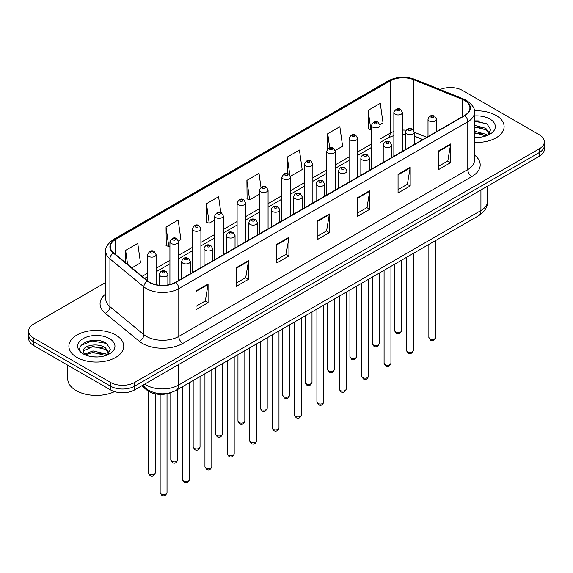 <?xml version="1.0" encoding="UTF-8"?>
<svg xmlns="http://www.w3.org/2000/svg" width="573" height="573" viewBox="0 0 573 573"><rect width="100%" height="100%" fill="white"/><g stroke="black" fill="none" stroke-linecap="round" stroke-linejoin="round"><path stroke-width="0.86" d="M422.666 139.611L414.193 136.181M170.947 392.555A17.147 9.899 180 0 1 146.953 390.17L141.696 385.837M496.075 115.431A27.44 15.843 0 0 0 474.372 110.847A27.44 15.843 0 0 1 496.075 115.431A27.44 15.843 0 0 1 504.111 126.633A27.44 15.843 0 0 0 496.075 115.431M115.725 335.026A27.44 15.843 0 0 0 85.821 331.588A27.44 15.843 0 0 0 68.889 346.221A27.44 15.843 0 0 0 76.925 357.423A27.44 15.843 0 0 0 106.822 360.861A27.44 15.843 0 0 0 123.761 346.221A27.44 15.843 0 0 0 115.725 335.026A27.44 15.843 0 0 0 85.821 331.588A27.44 15.843 0 0 0 68.889 346.221A27.44 15.843 0 0 0 76.925 357.423A27.44 15.843 0 0 0 106.822 360.861A27.44 15.843 0 0 0 123.761 346.221A27.44 15.843 0 0 0 115.725 335.026M464.553 100.49A18.293 10.558 180 0 1 469.91 107.96A18.293 10.558 180 0 1 464.553 115.431L175.546 282.281A18.293 10.558 180 0 1 147.626 280.87L113.669 252.872A18.293 10.558 180 0 1 110.36 246.813A18.293 10.558 180 0 1 115.717 239.349L390.184 80.886A18.293 10.558 180 0 1 413.613 79.704L462.11 99.308A18.293 10.558 180 0 1 464.553 100.49M464.875 100.304A18.751 10.823 0 0 0 462.368 99.093L413.871 79.489A18.751 10.823 0 0 0 389.862 80.7L115.395 239.163A18.751 10.823 0 0 0 113.296 253.022L147.254 281.021A18.751 10.823 0 0 0 175.868 282.468L464.875 115.617A18.751 10.823 0 0 0 464.875 100.304M105.79 282.417L33.671 324.053A17.147 9.899 0 0 0 28.65 331.058L28.65 338.521A17.147 9.899 0 0 0 33.671 345.526L110.467 389.862L110.467 386.13A17.147 9.899 0 0 0 134.719 386.13L539.329 152.533A17.147 9.899 0 0 0 544.35 145.535A17.147 9.899 0 0 1 539.329 152.533L134.719 386.13A17.147 9.899 0 0 1 110.467 386.13L33.671 341.787L110.467 386.13L110.467 382.399A17.147 9.899 0 0 0 134.719 382.399L539.329 148.801A17.147 9.899 0 0 0 544.35 141.796A17.147 9.899 0 0 0 539.329 134.798L462.533 90.455A17.147 9.899 0 0 0 440.114 89.538M28.65 334.79A17.147 9.899 0 0 0 33.671 341.787A17.147 9.899 0 0 1 28.65 334.79M195.959 290.984L195.959 309.656L208.085 302.659L208.085 283.986L195.959 290.984M195.959 306.347L205.299 300.954L208.035 284.609A4.57 2.643 -120 0 0 208.085 283.986M205.22 300.997L208.085 302.659M236.377 267.648L236.377 286.321L248.503 279.316L248.503 260.651L236.377 267.648M236.377 283.005L245.717 277.619L248.453 261.267A4.57 2.643 -120 0 0 248.503 260.651M245.638 277.661L248.503 279.316M276.802 244.313L276.802 262.986L288.928 255.981L288.928 237.315L276.802 244.313M276.802 259.669L286.142 254.276L288.878 237.931A4.57 2.643 -120 0 0 288.928 237.315M286.056 254.326L288.928 255.981M438.481 150.971L438.481 169.637L450.607 162.639L450.607 143.966L438.481 150.971M438.481 166.328L447.821 160.934L450.557 144.589A4.57 2.643 -120 0 0 450.607 143.966M447.735 160.984L450.607 162.639M398.056 174.307L398.056 192.972L410.182 185.974L410.182 167.302L398.056 174.307M398.056 189.663L407.396 184.27L410.139 167.925A4.57 2.643 -120 0 0 410.182 167.302M407.317 184.32L410.182 185.974M357.638 197.642L357.638 216.315L369.764 209.31L369.764 190.644L357.638 197.642M357.638 212.998L366.978 207.605L369.714 191.26A4.57 2.643 -120 0 0 369.764 190.644M366.899 207.655L369.764 209.31M317.22 220.977L317.22 239.65L329.346 232.645L329.346 213.98L317.22 220.977M317.22 236.334L326.56 230.94L329.296 214.596A4.57 2.643 -120 0 0 329.346 213.98M326.474 230.991L329.346 232.645M474.48 142.419A27.44 15.843 0 0 0 504.111 126.633A27.44 15.843 0 0 1 474.48 142.419M28.65 331.058A17.147 9.899 0 0 0 33.671 338.056L110.467 382.399M178.411 240.989L180.91 239.55L178.174 220.046L166.048 227.044L166.242 245.602M131.862 267.87L140.492 262.885L137.756 243.382L125.63 250.38L125.63 262.735M290.375 176.355L302.172 169.544L299.435 150.033L287.309 157.038L287.309 173.547M335.162 150.498L342.59 146.208L339.853 126.697L327.727 133.702L327.727 148.794M379.949 124.642L383.015 122.873L380.271 103.362L368.145 110.367L368.346 128.918M220.813 212.533L218.592 196.711L206.466 203.709L206.667 222.267M260.959 187.228L259.017 173.375L246.891 180.373L247.085 198.931M246.891 180.373L249.627 199.877L259.497 194.183M249.627 199.877L246.891 198.86M287.309 157.038L289.852 175.173M327.727 133.702L329.697 147.719M368.145 110.367L370.889 129.87L371.462 129.541M370.889 129.87L368.145 128.846M206.466 203.709L209.202 223.212L214.71 220.039M209.202 223.212L206.466 222.195M166.048 227.044L168.784 246.555L169.923 245.896M168.784 246.555L166.048 245.531M125.63 250.38L127.586 264.346M98.613 340.555A22.863 13.2 0 0 0 85.227 342.153M478.964 120.96A22.863 13.2 0 0 0 474.48 120.96M110.467 389.862A17.147 9.899 0 0 0 134.719 389.862L539.329 156.264A17.147 9.899 0 0 0 544.35 149.267L544.35 141.796M474.48 137.191L477.911 137.37M474.48 131.26L485.811 134.247L487.322 135.464M474.48 132.743L486.083 135.916M474.48 125.337L485.811 128.323L489.528 133.452M474.48 126.819L485.811 129.799L489.235 133.831M474.48 137.312A18.637 10.758 0 0 0 489.858 134.24A18.637 10.758 0 0 0 489.858 119.019A18.637 10.758 0 0 0 474.48 115.947M487.766 135.278L490.689 129.548L486.993 123.983L474.48 120.652M474.48 121.225L486.742 123.811M474.48 127.156L482.616 128.166M474.48 133.079L482.616 134.096M67.743 365.194L67.743 378.896A28.578 16.502 0 0 0 76.116 390.564A28.578 16.502 0 0 0 114.55 391.603M93.206 356.836L97.56 356.965M84.654 354.1L92.976 350.927L105.461 353.842L106.972 355.052M85.42 354.895L92.976 352.402L105.733 355.511M84.79 354.673L83.45 351.543A12.921 7.463 0 0 0 85.535 355.002M109.171 353.04L105.461 347.911C97.704 342.131 81.746 345.698 83.45 351.543L83.4 350.977M83.486 351.729L83.844 350.762L92.976 346.479L105.461 349.394L108.877 353.426M107.416 354.873L110.331 349.143L106.642 343.571C93.564 334.174 70.321 346.558 83.744 354.157L84.41 354.565M109.5 338.614A18.637 10.758 0 0 0 83.142 338.614A18.637 10.758 0 0 0 83.142 353.835A18.637 10.758 0 0 0 109.5 353.835A18.637 10.758 0 0 0 109.5 338.614M81.015 345.44L91.959 340.949L106.385 343.406M87.855 347.625L91.959 346.88L102.259 347.761M87.855 353.555L91.959 352.81L102.259 353.691M146.953 389.253L146.953 390.17M474.48 155.004A28.578 16.502 180 0 1 471.823 176.57L182.823 343.42A5.716 3.302 60 0 1 178.783 336.423L467.783 169.565A22.863 13.2 0 0 0 474.48 160.232L474.48 112.437A22.863 13.2 180 0 1 467.783 121.777A5.716 3.302 -120 0 0 464.875 115.617M182.823 343.42A28.578 16.502 180 0 1 142.405 343.42A28.578 16.502 180 0 1 139.203 341.221L105.239 313.223A28.578 16.502 180 0 1 105.79 293.856M146.444 336.423A22.863 13.2 0 0 0 178.783 336.423L178.783 288.627A22.863 13.2 180 0 1 143.88 286.865L109.923 258.867A22.863 13.2 180 0 1 105.79 251.296L105.79 299.092A22.863 13.2 0 0 0 109.923 306.662L143.88 334.661A22.863 13.2 0 0 0 146.444 336.423M474.48 112.437C475.246 108.87 472.618 104.888 466.601 100.49L463.593 99.029A5.716 2.679 112 0 0 462.368 99.093M463.593 99.029L415.096 79.425C405.627 76.073 396.638 76.56 388.136 80.886A5.716 3.302 60 0 1 389.862 80.7M115.395 239.163A5.716 3.302 -120 0 0 113.669 239.342C107.738 243.611 105.11 247.593 105.79 251.296M113.296 253.022A5.716 3.825 129.5 0 0 109.923 258.867L109.923 306.662A5.716 3.825 -50.5 0 1 105.239 313.223M415.096 79.425A5.716 2.679 112 0 0 413.871 79.489M147.254 281.021A5.716 3.825 129.5 0 0 143.88 286.865L143.88 334.661A5.716 3.825 -50.5 0 1 139.203 341.221M175.868 282.468A5.716 3.302 60 0 1 178.783 288.627L467.783 121.777L467.783 169.565A5.716 3.302 60 0 0 471.823 176.57M134.719 382.399L134.719 389.862M539.329 148.801L539.329 156.264M33.671 338.056L33.671 345.526M115.717 239.349L115.717 254.562M462.11 99.308L462.11 116.835M413.613 79.704L413.613 130.293M426.713 137.276L414.193 132.213M406.243 130.221A18.293 10.558 0 0 0 402.425 130.078M393.852 131.525A18.293 10.558 0 0 0 390.184 133.158L380.035 139.017M390.184 80.886L390.184 133.158A10.293 5.938 60 0 1 388.05 137.871L380.035 142.498M371.462 143.973L357.645 151.945M349.064 156.902L335.248 164.874M326.674 169.83L312.858 177.802M304.284 182.758L290.461 190.73M281.887 195.687L268.071 203.659M259.497 208.615L245.681 216.587M237.107 221.543L223.284 229.515M214.71 234.472L200.894 242.443M192.32 247.4L178.504 255.372M169.923 260.328L156.107 268.3M147.533 273.257L142.154 276.358M422.795 139.533L415.654 136.653A10.293 4.82 -68 0 1 414.193 135.128M317.22 221.572L329.296 214.596M357.638 198.237L369.714 191.26M398.056 174.894L410.139 167.925M438.481 151.559L450.557 144.589M276.802 244.907L288.878 237.931M236.377 268.243L248.453 261.267M195.959 291.578L208.035 284.609M144.704 384.096A22.863 13.2 0 0 0 146.244 385.077A22.863 13.2 0 0 0 178.575 385.077L480.919 210.527A22.863 13.2 0 0 0 487.616 201.187C487.788 206.86 484.765 211.716 478.555 215.756L176.212 390.313A11.431 6.604 60 0 0 178.575 385.077L178.575 364.543M480.919 189.985L480.919 210.527A11.431 6.604 60 0 1 478.555 215.756M143.78 384.633A11.431 7.65 129.5 0 0 145.771 388.351L142.297 385.486M435.724 337.404C434.592 340.491 432.844 341.393 430.459 340.111L428.862 337.404A3.431 1.977 0 0 0 429.872 338.808A3.431 1.977 0 0 0 433.611 339.237A3.431 1.977 0 0 0 435.724 337.404L435.724 240.481M429.263 121.003A4.29 2.478 180 0 1 428.01 119.256C429.105 115.739 431.347 114.715 434.735 116.197L436.583 119.256A4.29 2.478 180 0 1 433.933 121.54A4.29 2.478 180 0 1 429.263 121.003M433.303 116.34A1.433 0.824 0 0 0 431.283 116.34A1.433 0.824 0 0 0 431.283 117.508A1.433 0.824 0 0 0 433.303 117.508A1.433 0.824 0 0 0 433.303 116.34M395.714 332.018A3.431 1.977 0 0 0 399.453 332.447A3.431 1.977 0 0 0 401.573 330.614C400.441 333.701 398.686 334.603 396.308 333.321L394.711 330.614A3.431 1.977 0 0 0 395.714 332.018M402.425 151.293L402.425 112.466A4.29 2.478 180 0 1 399.782 114.75A4.29 2.478 180 0 1 395.112 114.213A4.29 2.478 180 0 1 393.852 112.466L393.852 156.243M397.132 110.711A1.433 0.824 0 0 0 399.152 110.711A1.433 0.824 0 0 0 399.152 109.543A1.433 0.824 0 0 0 397.132 109.543A1.433 0.824 0 0 0 397.132 110.711M413.334 350.332C412.202 353.419 410.447 354.322 408.069 353.04L406.472 350.332A3.431 1.977 0 0 0 407.475 351.736A3.431 1.977 0 0 0 411.213 352.166A3.431 1.977 0 0 0 413.334 350.332L413.334 253.409M406.873 133.932A4.29 2.478 180 0 1 405.612 132.184C406.708 128.667 408.95 127.643 412.345 129.126L414.193 132.184A4.29 2.478 180 0 1 411.543 134.469A4.29 2.478 180 0 1 406.873 133.932M410.913 129.269A1.433 0.824 0 0 0 408.893 129.269A1.433 0.824 0 0 0 408.893 130.436A1.433 0.824 0 0 0 410.913 130.436A1.433 0.824 0 0 0 410.913 129.269M390.936 363.261C389.812 366.348 388.057 367.25 385.679 365.968L384.082 363.261A3.431 1.977 0 0 0 385.085 364.664A3.431 1.977 0 0 0 388.823 365.094A3.431 1.977 0 0 0 390.936 363.261L390.936 266.338M384.476 146.86A4.29 2.478 180 0 1 383.222 145.112C384.318 141.595 386.56 140.571 389.948 142.054L391.796 145.112A4.29 2.478 180 0 1 389.153 147.397A4.29 2.478 180 0 1 384.476 146.86M388.523 142.197A1.433 0.824 0 0 0 386.496 142.197A1.433 0.824 0 0 0 386.496 143.365A1.433 0.824 0 0 0 388.523 143.365A1.433 0.824 0 0 0 388.523 142.197M368.546 376.189C367.415 379.276 365.66 380.178 363.282 378.896L361.685 376.189A3.431 1.977 0 0 0 362.695 377.593A3.431 1.977 0 0 0 366.426 378.022A3.431 1.977 0 0 0 368.546 376.189L368.546 279.266M362.086 159.788A4.29 2.478 180 0 1 360.832 158.041C361.928 154.524 364.17 153.5 367.558 154.982L369.406 158.041A4.29 2.478 180 0 1 366.756 160.325A4.29 2.478 180 0 1 362.086 159.788M366.126 155.125A1.433 0.824 0 0 0 364.106 155.125A1.433 0.824 0 0 0 364.106 156.293A1.433 0.824 0 0 0 366.126 156.293A1.433 0.824 0 0 0 366.126 155.125M346.156 389.117C345.025 392.204 343.27 393.107 340.892 391.825L339.295 389.117A3.431 1.977 0 0 0 340.298 390.521A3.431 1.977 0 0 0 344.036 390.951A3.431 1.977 0 0 0 346.156 389.117L346.156 292.194M339.696 172.717A4.29 2.478 180 0 1 338.435 170.969C339.531 167.452 341.773 166.428 345.161 167.91L347.009 170.969A4.29 2.478 180 0 1 344.366 173.254A4.29 2.478 180 0 1 339.696 172.717M343.736 168.054A1.433 0.824 0 0 0 341.716 168.054A1.433 0.824 0 0 0 341.716 169.214A1.433 0.824 0 0 0 343.736 169.214A1.433 0.824 0 0 0 343.736 168.054M373.324 344.946A3.431 1.977 0 0 0 377.063 345.376A3.431 1.977 0 0 0 379.176 343.542C378.051 346.629 376.296 347.532 373.911 346.25L372.321 343.542A3.431 1.977 0 0 0 373.324 344.946M380.035 164.222L380.035 125.394A4.29 2.478 180 0 1 377.385 127.679A4.29 2.478 180 0 1 372.715 127.142A4.29 2.478 180 0 1 371.462 125.394L371.462 169.171M374.735 123.639A1.433 0.824 0 0 0 376.755 123.639A1.433 0.824 0 0 0 376.755 122.472A1.433 0.824 0 0 0 374.735 122.472A1.433 0.824 0 0 0 374.735 123.639M350.927 357.874A3.431 1.977 0 0 0 354.666 358.304A3.431 1.977 0 0 0 356.786 356.47C355.654 359.558 353.899 360.46 351.521 359.178L349.924 356.47A3.431 1.977 0 0 0 350.927 357.874M357.645 177.15L357.645 138.322A4.29 2.478 180 0 1 354.995 140.607A4.29 2.478 180 0 1 350.325 140.07A4.29 2.478 180 0 1 349.064 138.322L349.064 182.099M352.345 136.567A1.433 0.824 0 0 0 354.365 136.567A1.433 0.824 0 0 0 354.365 135.4A1.433 0.824 0 0 0 352.345 135.4A1.433 0.824 0 0 0 352.345 136.567M328.537 370.803A3.431 1.977 0 0 0 332.276 371.232A3.431 1.977 0 0 0 334.388 369.399C333.264 372.486 331.509 373.388 329.131 372.106L327.534 369.399A3.431 1.977 0 0 0 328.537 370.803M335.248 190.078L335.248 151.251A4.29 2.478 180 0 1 332.605 153.535A4.29 2.478 180 0 1 327.928 152.998A4.29 2.478 180 0 1 326.674 151.251L326.674 195.028M329.955 149.496A1.433 0.824 0 0 0 331.975 149.496A1.433 0.824 0 0 0 331.975 148.328A1.433 0.824 0 0 0 329.955 148.328A1.433 0.824 0 0 0 329.955 149.496M323.759 402.045C322.635 405.132 320.88 406.035 318.495 404.753L316.905 402.045A3.431 1.977 0 0 0 317.908 403.449A3.431 1.977 0 0 0 321.646 403.879A3.431 1.977 0 0 0 323.759 402.045L323.759 305.123M317.299 185.645A4.29 2.478 180 0 1 316.045 183.897C317.141 180.38 319.383 179.356 322.771 180.839L324.619 183.897A4.29 2.478 180 0 1 321.969 186.182A4.29 2.478 180 0 1 317.299 185.645M321.346 180.982A1.433 0.824 0 0 0 319.319 180.982A1.433 0.824 0 0 0 319.319 182.142A1.433 0.824 0 0 0 321.346 182.142A1.433 0.824 0 0 0 321.346 180.982M301.369 414.974C300.238 418.061 298.483 418.963 296.105 417.681L294.508 414.974A3.431 1.977 0 0 0 295.51 416.378A3.431 1.977 0 0 0 299.249 416.807A3.431 1.977 0 0 0 301.369 414.974L301.369 318.051M294.909 198.573A4.29 2.478 180 0 1 293.648 196.826C294.744 193.309 296.993 192.284 300.381 193.767L302.229 196.826A4.29 2.478 180 0 1 299.579 199.11A4.29 2.478 180 0 1 294.909 198.573M298.948 193.91A1.433 0.824 0 0 0 296.929 193.91A1.433 0.824 0 0 0 296.929 195.071A1.433 0.824 0 0 0 298.948 195.071A1.433 0.824 0 0 0 298.948 193.91M278.979 427.902C277.848 430.989 276.093 431.892 273.715 430.61L272.118 427.902A3.431 1.977 0 0 0 273.12 429.306A3.431 1.977 0 0 0 276.859 429.736A3.431 1.977 0 0 0 278.979 427.902L278.979 330.979M272.512 211.501A4.29 2.478 180 0 1 271.258 209.754C272.354 206.237 274.596 205.213 277.984 206.695L279.832 209.754A4.29 2.478 180 0 1 277.189 212.039A4.29 2.478 180 0 1 272.512 211.501M276.558 206.839A1.433 0.824 0 0 0 274.539 206.839A1.433 0.824 0 0 0 274.539 207.999A1.433 0.824 0 0 0 276.558 207.999A1.433 0.824 0 0 0 276.558 206.839M306.147 383.731A3.431 1.977 0 0 0 309.878 384.161A3.431 1.977 0 0 0 311.999 382.327C310.867 385.414 309.112 386.317 306.734 385.035L305.137 382.327A3.431 1.977 0 0 0 306.147 383.731M312.858 203.007L312.858 164.179A4.29 2.478 180 0 1 310.208 166.464A4.29 2.478 180 0 1 305.538 165.926A4.29 2.478 180 0 1 304.284 164.179L304.284 207.956M307.558 162.424A1.433 0.824 0 0 0 309.578 162.424A1.433 0.824 0 0 0 309.578 161.257A1.433 0.824 0 0 0 307.558 161.257A1.433 0.824 0 0 0 307.558 162.424M283.75 396.659A3.431 1.977 0 0 0 287.488 397.089A3.431 1.977 0 0 0 289.609 395.255C288.477 398.342 286.722 399.245 284.344 397.963L282.747 395.255A3.431 1.977 0 0 0 283.75 396.659M290.461 215.935L290.461 177.107A4.29 2.478 180 0 1 287.818 179.392A4.29 2.478 180 0 1 283.148 178.855A4.29 2.478 180 0 1 281.887 177.107L281.887 220.884M285.168 175.352A1.433 0.824 0 0 0 287.188 175.352A1.433 0.824 0 0 0 287.188 174.185A1.433 0.824 0 0 0 285.168 174.185A1.433 0.824 0 0 0 285.168 175.352M261.36 409.588A3.431 1.977 0 0 0 265.098 410.017A3.431 1.977 0 0 0 267.211 408.184C266.087 411.271 264.332 412.173 261.954 410.891L260.357 408.184A3.431 1.977 0 0 0 261.36 409.588M268.071 228.863L268.071 190.035A4.29 2.478 180 0 1 265.428 192.32A4.29 2.478 180 0 1 260.751 191.783A4.29 2.478 180 0 1 259.497 190.035L259.497 233.813M262.771 188.281A1.433 0.824 0 0 0 264.798 188.281A1.433 0.824 0 0 0 264.798 187.113A1.433 0.824 0 0 0 262.771 187.113A1.433 0.824 0 0 0 262.771 188.281M256.582 440.83C255.451 443.917 253.703 444.82 251.318 443.538L249.721 440.83A3.431 1.977 0 0 0 250.73 442.234A3.431 1.977 0 0 0 254.469 442.664A3.431 1.977 0 0 0 256.582 440.83L256.582 343.907M250.122 224.43A4.29 2.478 180 0 1 248.868 222.682C249.964 219.165 252.206 218.141 255.594 219.624L257.442 222.682A4.29 2.478 180 0 1 254.792 224.967A4.29 2.478 180 0 1 250.122 224.43M254.161 219.767A1.433 0.824 0 0 0 252.141 219.767A1.433 0.824 0 0 0 252.141 220.927A1.433 0.824 0 0 0 254.161 220.927A1.433 0.824 0 0 0 254.161 219.767M234.192 453.759C233.061 456.846 231.306 457.748 228.928 456.466L227.331 453.759A3.431 1.977 0 0 0 228.333 455.163A3.431 1.977 0 0 0 232.072 455.592A3.431 1.977 0 0 0 234.192 453.759L234.192 356.836M227.732 237.358A4.29 2.478 180 0 1 226.471 235.61C227.567 232.094 229.809 231.069 233.204 232.552L235.045 235.61A4.29 2.478 180 0 1 232.402 237.895A4.29 2.478 180 0 1 227.732 237.358M231.771 232.695A1.433 0.824 0 0 0 229.752 232.695A1.433 0.824 0 0 0 229.752 233.856A1.433 0.824 0 0 0 231.771 233.856A1.433 0.824 0 0 0 231.771 232.695M211.795 466.687C210.671 469.774 208.916 470.677 206.538 469.394L204.941 466.687A3.431 1.977 0 0 0 205.943 468.091A3.431 1.977 0 0 0 209.682 468.521A3.431 1.977 0 0 0 211.795 466.687L211.795 369.764M205.335 250.286A4.29 2.478 180 0 1 204.081 248.539C205.177 245.022 207.419 243.998 210.807 245.48L212.655 248.539A4.29 2.478 180 0 1 210.012 250.824A4.29 2.478 180 0 1 205.335 250.286M209.381 245.624A1.433 0.824 0 0 0 207.354 245.624A1.433 0.824 0 0 0 207.354 246.784A1.433 0.824 0 0 0 209.381 246.784A1.433 0.824 0 0 0 209.381 245.624M189.405 479.615C188.273 482.702 186.519 483.605 184.141 482.323L182.543 479.615A3.431 1.977 0 0 0 183.553 481.019A3.431 1.977 0 0 0 187.285 481.449A3.431 1.977 0 0 0 189.405 479.615L189.405 382.692M182.945 263.215A4.29 2.478 180 0 1 181.691 261.467C182.787 257.95 185.029 256.926 188.417 258.409L190.265 261.467A4.29 2.478 180 0 1 187.615 263.752A4.29 2.478 180 0 1 182.945 263.215M186.984 258.552A1.433 0.824 0 0 0 184.964 258.552A1.433 0.824 0 0 0 184.964 259.712A1.433 0.824 0 0 0 186.984 259.712A1.433 0.824 0 0 0 186.984 258.552M167.015 492.544C165.883 495.631 164.129 496.533 161.751 495.251L160.154 492.544A3.431 1.977 0 0 0 161.156 493.947A3.431 1.977 0 0 0 164.895 494.377A3.431 1.977 0 0 0 167.015 492.544L167.015 393.766M160.555 276.143A4.29 2.478 180 0 1 159.294 274.395C160.39 270.879 162.632 269.854 166.02 271.337L167.868 274.395A4.29 2.478 180 0 1 165.225 276.68A4.29 2.478 180 0 1 160.555 276.143M164.594 271.48A1.433 0.824 0 0 0 162.574 271.48A1.433 0.824 0 0 0 162.574 272.641A1.433 0.824 0 0 0 164.594 272.641A1.433 0.824 0 0 0 164.594 271.48M238.962 422.516A3.431 1.977 0 0 0 242.701 422.946A3.431 1.977 0 0 0 244.821 421.112C243.69 424.199 241.935 425.102 239.557 423.819L237.96 421.112A3.431 1.977 0 0 0 238.962 422.516M245.681 241.792L245.681 202.964A4.29 2.478 180 0 1 243.031 205.249A4.29 2.478 180 0 1 238.361 204.711A4.29 2.478 180 0 1 237.107 202.964L237.107 246.741M240.381 201.209A1.433 0.824 0 0 0 242.4 201.209A1.433 0.824 0 0 0 242.4 200.041A1.433 0.824 0 0 0 240.381 200.041A1.433 0.824 0 0 0 240.381 201.209M216.573 435.444A3.431 1.977 0 0 0 220.311 435.874A3.431 1.977 0 0 0 222.431 434.04C221.3 437.127 219.545 438.03 217.167 436.748L215.57 434.04A3.431 1.977 0 0 0 216.573 435.444M223.284 254.72L223.284 215.892A4.29 2.478 180 0 1 220.641 218.177A4.29 2.478 180 0 1 215.964 217.64A4.29 2.478 180 0 1 214.71 215.892L214.71 259.669M217.991 214.137A1.433 0.824 0 0 0 220.011 214.137A1.433 0.824 0 0 0 220.011 212.97A1.433 0.824 0 0 0 217.991 212.97A1.433 0.824 0 0 0 217.991 214.137M194.183 448.373A3.431 1.977 0 0 0 197.921 448.802A3.431 1.977 0 0 0 200.034 446.969C198.91 450.056 197.155 450.958 194.77 449.676L193.173 446.969A3.431 1.977 0 0 0 194.183 448.373M200.894 267.648L200.894 228.82A4.29 2.478 180 0 1 198.244 231.105A4.29 2.478 180 0 1 193.574 230.568A4.29 2.478 180 0 1 192.32 228.82L192.32 272.598M195.594 227.066A1.433 0.824 0 0 0 197.613 227.066A1.433 0.824 0 0 0 197.613 225.898A1.433 0.824 0 0 0 195.594 225.898A1.433 0.824 0 0 0 195.594 227.066M171.785 461.301A3.431 1.977 0 0 0 175.524 461.731A3.431 1.977 0 0 0 177.644 459.897C176.513 462.984 174.758 463.886 172.38 462.604L170.783 459.897A3.431 1.977 0 0 0 171.785 461.301M178.504 280.577L178.504 241.749A4.29 2.478 180 0 1 175.854 244.034A4.29 2.478 180 0 1 171.184 243.496A4.29 2.478 180 0 1 169.923 241.749L169.923 284.495M173.204 239.994A1.433 0.824 0 0 0 175.223 239.994A1.433 0.824 0 0 0 175.223 238.826A1.433 0.824 0 0 0 173.204 238.826A1.433 0.824 0 0 0 173.204 239.994M149.395 474.229A3.431 1.977 0 0 0 153.134 474.659A3.431 1.977 0 0 0 155.247 472.825C154.123 475.912 152.368 476.815 149.99 475.533L148.393 472.825A3.431 1.977 0 0 0 149.395 474.229M156.107 284.688L156.107 254.677A4.29 2.478 180 0 1 153.464 256.962A4.29 2.478 180 0 1 148.787 256.425A4.29 2.478 180 0 1 147.533 254.677L147.533 280.791M150.806 252.922A1.433 0.824 0 0 0 152.833 252.922A1.433 0.824 0 0 0 152.833 251.755A1.433 0.824 0 0 0 150.806 251.755A1.433 0.824 0 0 0 150.806 252.922M388.136 80.886L113.669 239.342M415.654 136.653L414.193 136.109M405.612 134.497L402.425 134.419M393.852 135.572L388.05 137.871M371.462 147.447L357.645 155.426M349.064 160.376L335.248 168.355M326.674 173.304L312.858 181.283M304.284 186.232L290.461 194.211M281.887 199.16L268.071 207.139M259.497 212.089L245.681 220.068M237.107 225.017L223.284 232.996M214.71 237.945L200.894 245.924M192.32 250.874L178.504 258.853M169.923 263.802L156.107 271.781M147.533 276.73L144.64 278.406M176.212 390.313C167.008 394.933 157.811 394.933 148.608 390.313L145.771 388.351M487.616 201.187L487.616 186.125M428.862 337.404L428.862 244.442M428.01 136.524L428.01 119.256M436.583 131.575L436.583 119.256M401.573 330.614L401.573 260.206M402.425 112.466L400.577 109.407C398.092 107.609 395.85 108.626 393.852 112.466M394.711 330.614L394.711 264.16M406.472 350.332L406.472 257.37M405.612 149.453L405.612 132.184M414.193 144.503L414.193 132.184M384.082 363.261L384.082 270.298M383.222 162.381L383.222 145.112M391.796 157.432L391.796 145.112M361.685 376.189L361.685 283.227M360.832 175.309L360.832 158.041M369.406 170.36L369.406 158.041M339.295 389.117L339.295 296.155M338.435 188.238L338.435 170.969M347.009 183.288L347.009 170.969M379.176 343.542L379.176 273.135M380.035 125.394L378.187 122.336C375.702 120.538 373.46 121.555 371.462 125.394M372.321 343.542L372.321 277.088M356.786 356.47L356.786 286.063M357.645 138.322L355.797 135.264C353.305 133.466 351.063 134.483 349.064 138.322M349.924 356.47L349.924 290.017M334.388 369.399L334.388 298.991M335.248 151.251L333.4 148.192C330.915 146.394 328.673 147.411 326.674 151.251M327.534 369.399L327.534 302.945M316.905 402.045L316.905 309.083M316.045 201.166L316.045 183.897M324.619 196.217L324.619 183.897M294.508 414.974L294.508 322.012M293.648 214.094L293.648 196.826M302.229 209.145L302.229 196.826M272.118 427.902L272.118 334.94M271.258 227.023L271.258 209.754M279.832 222.073L279.832 209.754M311.999 382.327L311.999 311.92M312.858 164.179L311.01 161.12C308.525 159.323 306.283 160.34 304.284 164.179M305.137 382.327L305.137 315.873M289.609 395.255L289.609 324.848M290.461 177.107L288.613 174.049C286.128 172.251 283.886 173.268 281.887 177.107M282.747 395.255L282.747 328.802M267.211 408.184L267.211 337.776M268.071 190.035L266.223 186.977C263.738 185.179 261.496 186.196 259.497 190.035M260.357 408.184L260.357 341.73M249.721 440.83L249.721 347.868M248.868 239.951L248.868 222.682M257.442 235.002L257.442 222.682M227.331 453.759L227.331 360.797M226.471 252.879L226.471 235.61M235.045 247.93L235.045 235.61M204.941 466.687L204.941 373.725M204.081 265.808L204.081 248.539M212.655 260.858L212.655 248.539M182.543 479.615L182.543 386.653M181.691 278.736L181.691 261.467M190.265 273.787L190.265 261.467M160.154 492.544L160.154 394.382M159.294 285.196L159.294 274.395M167.868 284.931L167.868 274.395M244.821 421.112L244.821 350.705M245.681 202.964L243.833 199.905C241.34 198.108 239.099 199.125 237.107 202.964M237.96 421.112L237.96 354.658M222.431 434.04L222.431 363.633M223.284 215.892L221.436 212.834C218.95 211.036 216.709 212.053 214.71 215.892M215.57 434.04L215.57 367.587M200.034 446.969L200.034 376.561M200.894 228.82L199.046 225.762C196.56 223.964 194.319 224.981 192.32 228.82M193.173 446.969L193.173 380.515M177.644 459.897L177.644 389.49M178.504 241.749L176.656 238.69C174.163 236.893 171.921 237.91 169.923 241.749M170.783 459.897L170.783 392.627M155.247 472.825L155.247 393.823M156.107 254.677L154.259 251.619C151.773 249.821 149.532 250.838 147.533 254.677M148.393 472.825L148.393 391.201"/></g></svg>
